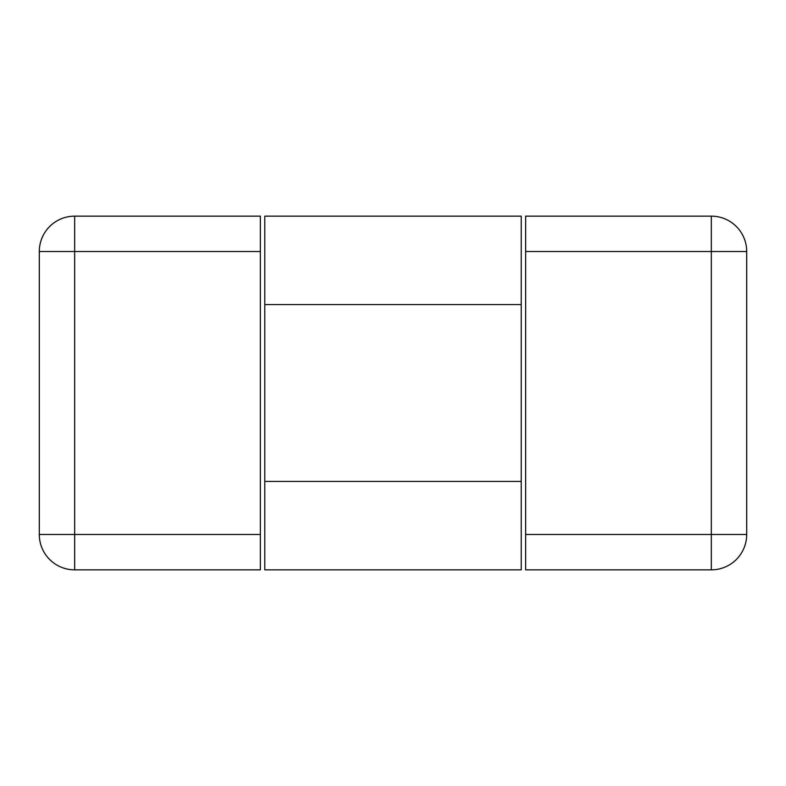 <?xml version="1.0" encoding="UTF-8"?>
<svg xmlns="http://www.w3.org/2000/svg" width="786" height="786" viewBox="0 0 786 786"><rect width="100%" height="100%" fill="white"/><g stroke="black" fill="none" stroke-linecap="round" stroke-linejoin="round"><path stroke-width="1.18" d="M260.363 251.52L260.363 216.15L74.67 216.15A35.37 35.37 0 0 0 39.3 251.52L39.3 534.48A35.37 35.37 0 0 0 74.67 569.85L260.363 569.85L260.363 251.52L74.67 251.52L74.67 216.15A35.37 35.37 0 0 0 39.3 251.52L74.67 251.52L74.67 534.48L39.3 534.48M711.33 216.15L525.638 216.15L525.638 534.48L711.33 534.48L711.33 569.85A35.37 35.37 0 0 0 746.7 534.48L746.7 251.52A35.37 35.37 0 0 0 711.33 216.15L711.33 251.52L746.7 251.52M711.33 569.85L525.638 569.85L525.638 534.48M521.216 481.425L521.216 216.15L264.784 216.15L264.784 481.425L521.216 481.425L521.216 569.85L264.784 569.85L264.784 481.425M74.67 569.85L74.67 534.48L260.363 534.48M746.7 534.48L711.33 534.48L711.33 251.52L525.638 251.52M521.216 304.575L264.784 304.575"/></g></svg>
